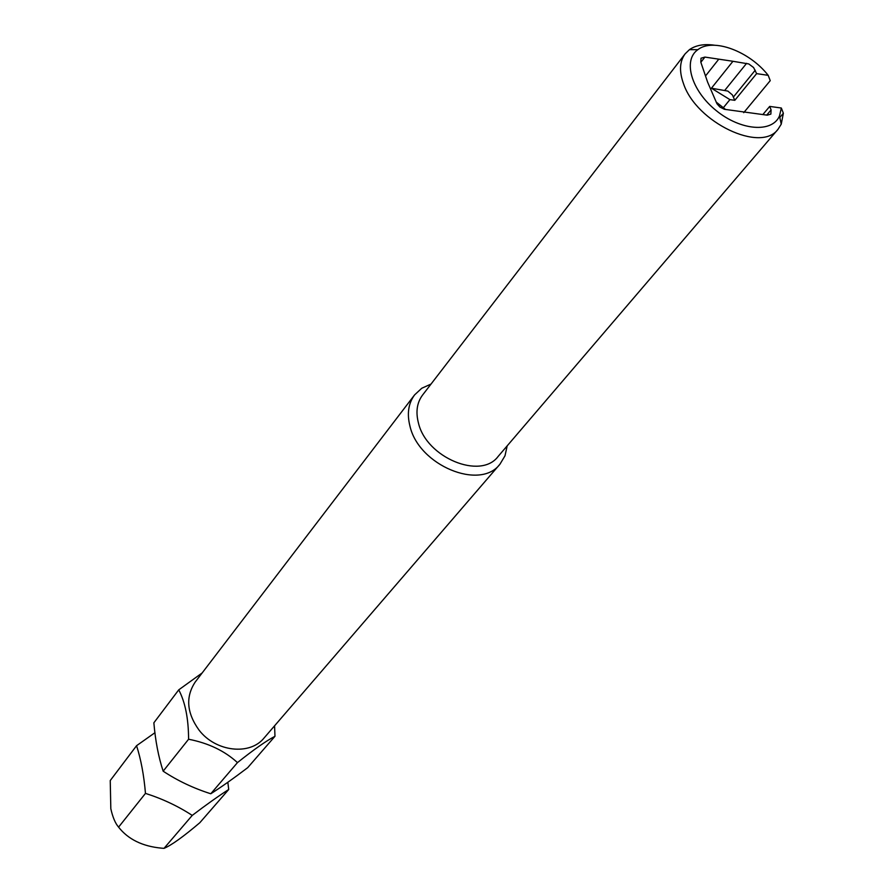 <?xml version="1.0" encoding="UTF-8"?>
<svg xmlns="http://www.w3.org/2000/svg" width="893" height="893" viewBox="0 0 893 893"><rect width="100%" height="100%" fill="white"/><g stroke="black" fill="none" stroke-linecap="round" stroke-linejoin="round"><path stroke-width="1.34" d="M274.575 725.808L274.977 736.29L247.696 767.667C233.843 778.194 221.542 786.9 210.781 793.765C193.513 788.273 177.64 780.75 163.151 771.184C158.496 757.007 155.404 740.877 153.864 722.805L178.734 689.854L202.153 672.954M154.969 732.695L136.562 745.7C140.96 759.363 143.929 775.258 145.47 793.386C162.526 798.833 178.109 806.178 192.229 815.409C206.205 804.772 218.361 796.132 228.72 789.49L227.838 782.301M499.968 464.17L264.116 737.953C249.973 755.724 215.738 751.895 199.094 730.173C186.693 712.949 185.409 696.897 195.221 682.029L414.598 394.896C408.358 403.379 406.817 413.827 409.987 426.24C418.828 465.409 480.188 490.804 499.968 464.17L504.991 455.81L507.179 445.864M274.977 736.29C266.125 740.922 253.623 749.696 237.46 762.611C224.712 750.901 208.426 743.11 188.59 739.237C188.501 718.586 185.219 702.132 178.734 689.854M136.562 745.7L110.241 780.549L110.821 808.712C112.674 817.117 115.253 823.257 118.579 827.141C128.201 839.375 142.545 846.374 161.6 848.16L164.022 848.35C171.166 845.425 183.098 836.886 199.82 822.721L228.72 789.49M685.143 53.826L422.523 395.119C416.953 402.654 415.591 411.93 418.437 422.969C426.341 457.618 480.657 480.088 498.104 456.468L778.06 129.228C761.048 153.205 696.35 122.531 683.513 83.696C679.06 71.328 679.606 61.371 685.143 53.826L689.429 49.662C695.803 45.208 704.164 43.724 714.534 45.219M725.607 109.504L723.341 107.718L729.916 99.636L711.42 88.217L732.941 61.282L748.814 63.961L753.592 67.533L756.617 73.628L768.192 75.336C749.316 51.135 713.016 37.651 697.846 49.684C682.576 60.289 691.349 90.651 716.164 110.553C740.732 130.735 772.255 133.068 779.489 115.945L781.342 108.02L783.362 113.255L779.812 117.43M783.362 113.255L781.241 124.183L778.06 129.228M732.941 61.282L704.912 57.085L701.016 58.212L700.804 62.164L707.569 82.022L716.967 103.767L719.858 107.004L724.413 109.303L767.221 115.164L770.86 114.114L771.094 109.895L766.719 115.097M431.029 384.068L421.753 388.254L414.598 394.896M771.094 109.895L769.699 106.412L781.342 108.02M723.341 107.718L716.153 102.048M718.787 59.161L705.894 75.481M769.699 106.412L762.856 114.561M711.42 88.217L727.884 91.097L732.372 94.915L734.805 100.317L756.617 73.628M729.916 99.636L734.805 100.317M743.724 112.674L770.235 80.66L768.192 75.336M118.579 827.141L145.47 793.386M164.022 848.35L192.229 815.409M210.781 793.765L237.46 762.611M163.151 771.184L188.59 739.237M704.912 57.085L700.86 62.287M755.244 70.223L733.477 96.924M746.604 63.325L724.96 90.126M697.846 49.684L689.429 49.662M779.489 115.945L781.241 124.183"/></g></svg>
